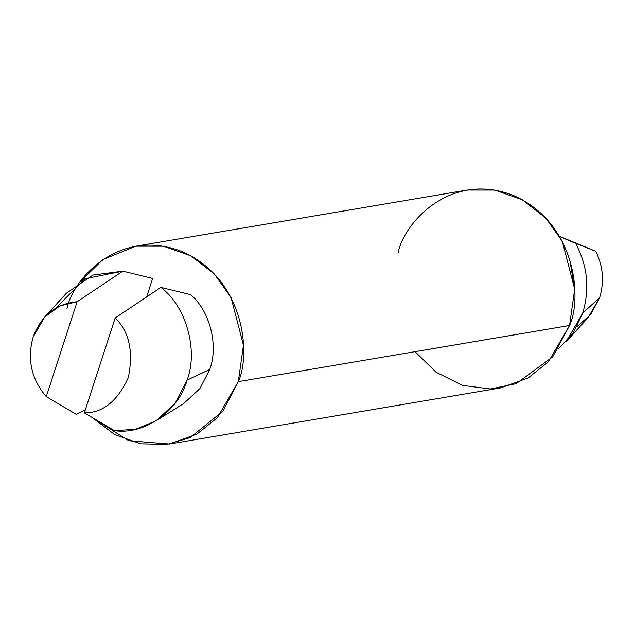 <?xml version="1.0" encoding="UTF-8"?>
<svg xmlns="http://www.w3.org/2000/svg" width="634" height="634" viewBox="0 0 634 634"><rect width="100%" height="100%" fill="white"/><g stroke="black" fill="none" stroke-linecap="round" stroke-linejoin="round"><path stroke-width="0.95" d="M183.757 403.486L199.853 388.658L209.759 369.456L187.109 380.099L175.325 403.002L156.083 420.825L135.43 429.345L114.35 430.605C143.981 435.352 178.669 411.268 187.109 380.099L209.759 369.456L199.853 388.658L183.757 403.486M55.943 307.973L84.845 278.754L122.814 271.162L77.11 301.744L46.274 396.63L77.11 301.744C55.871 303.749 41.21 315.502 33.142 337.011C26.977 359.327 31.351 379.203 46.274 396.63L76.278 414.374L85.281 409.968L76.278 414.374L46.274 396.63C31.351 379.203 26.977 359.327 33.142 337.011L44.721 317.024L59.881 305.921L77.11 301.744L122.814 271.162L152.651 278.429L146.676 296.807L152.651 278.429L122.814 271.162L92.952 275.053L66.459 293.177L44.515 317.246M588.209 317.523L599.629 297.711L582.709 313.053L566.321 341.528L588.249 317.483M558.395 348.993L573.128 332.842L582.709 313.053C589.937 288.985 587.567 265.749 575.609 243.345L595.754 251.27L575.609 243.345C587.567 265.749 589.937 288.985 582.709 313.053L599.629 297.711C604.44 281.837 603.148 266.359 595.754 251.27L559.505 236.331L595.754 251.27C603.148 266.359 604.44 281.837 599.629 297.711L590.769 314.504L576.821 326.756M575.609 243.345L559.624 236.537L575.609 243.345M569.633 259.084L574.697 288.938L569.633 259.084M169.421 444.038L500.662 387.897L528.154 377.975L548.497 361.705L569.554 325.488L574.697 289.064L562.279 241.316L545.684 217.945L522.297 199.75L494.782 190.073L467.131 190.042L135.89 246.182L163.54 246.214L191.048 255.89L214.435 274.086L231.038 297.457L243.456 345.197L238.313 381.628L217.256 417.846L196.905 434.108L169.421 444.038L128.845 440.749L92.516 417.838L114.809 434.631L140.708 443.816L166.861 444.426L190.216 437.579L222.883 411.173L238.313 381.628L569.554 325.488L238.313 381.628C250.612 355.84 245.913 280.236 182.925 251.936C119.113 226.172 72.411 279.863 66.998 308.592M80.938 281.036L102.898 259.568L135.89 246.182M190.715 294.659C209.886 310.858 218.714 345.546 209.759 369.456C218.714 345.546 209.886 310.858 190.715 294.659L160.885 287.392C186.008 306 198.513 350.198 187.109 380.099C198.513 350.198 186.008 306 160.885 287.392L115.174 317.975C129.233 331.701 133.615 351.569 128.314 377.587C117.472 401.243 102.819 413.003 84.346 412.861L114.35 430.605L84.346 412.861C102.819 413.003 117.472 401.243 128.314 377.587C133.615 351.569 129.233 331.701 115.174 317.975L84.346 412.861L115.174 317.975L160.885 287.392L190.715 294.659M398.239 252.451C403.652 223.731 450.362 170.039 514.174 195.795C577.162 224.095 581.854 299.708 569.554 325.488L552.713 356.839L516.219 383.649L490.415 388.975L462.4 385.345L436.065 372.221L415.056 351.672M183.923 403.375L156.107 420.81"/></g></svg>
